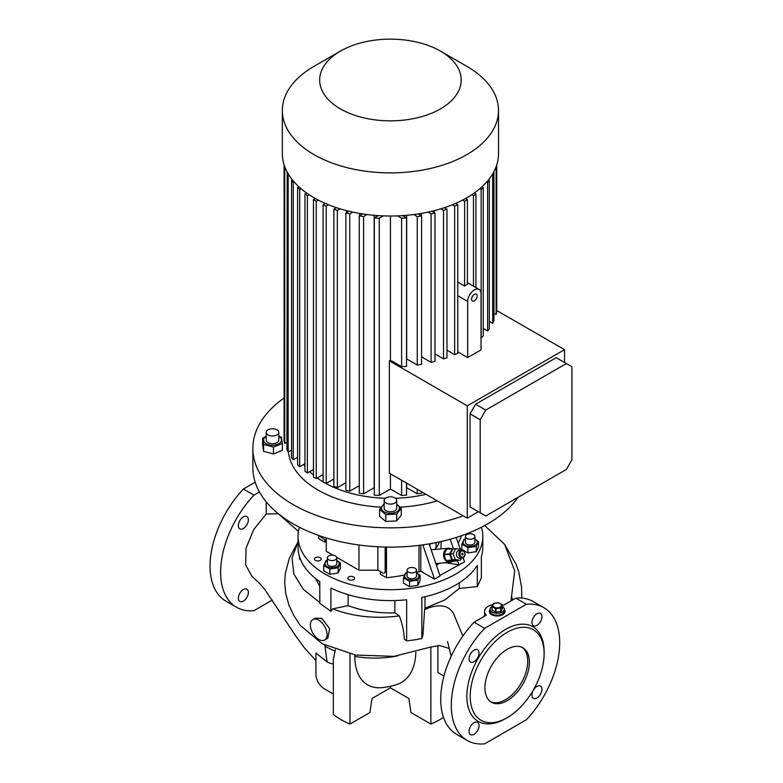 <?xml version="1.0" encoding="UTF-8"?>
<svg xmlns="http://www.w3.org/2000/svg" width="783" height="783" viewBox="0 0 783 783"><rect width="100%" height="100%" fill="white"/><g stroke="black" fill="none" stroke-linecap="round" stroke-linejoin="round"><path stroke-width="1.17" d="M502.343 606.443A7.076 4.081 180 0 1 504.232 609.223A7.076 4.081 180 0 1 502.157 612.11A7.076 4.081 180 0 1 494.445 612.991A7.076 4.081 180 0 1 490.08 609.223L490.08 611.141A7.076 4.081 0 0 0 492.155 614.029A7.076 4.081 0 0 0 499.867 614.919A7.076 4.081 0 0 0 504.232 611.141A7.076 4.081 180 0 1 502.157 614.029A7.076 4.081 180 0 1 494.445 614.919A7.076 4.081 180 0 1 490.08 611.141L490.08 612.11A7.076 4.081 0 0 0 491.89 614.831M502.422 614.831A7.076 4.081 0 0 0 504.232 612.11L504.232 609.223M490.08 609.223A7.076 4.081 180 0 1 491.969 606.443M500.21 607.128A4.326 2.496 180 0 1 494.102 607.128A4.326 2.496 180 0 1 494.102 603.605A4.326 2.496 180 0 1 500.21 603.605A4.326 2.496 180 0 1 500.21 607.128M491.969 606.394L491.969 609.869A5.305 3.063 180 0 0 492.106 610.153L492.106 606.678A5.305 3.063 180 0 1 491.969 606.394L493.231 603.683A5.305 3.063 180 0 1 493.407 603.576A5.305 3.063 180 0 1 493.584 603.478L498.282 602.744A5.305 3.063 180 0 1 498.771 602.822L502.206 604.809A5.305 3.063 180 0 1 502.343 605.093L502.343 608.567L501.081 611.278A5.305 3.063 180 0 1 500.905 611.386A5.305 3.063 180 0 1 500.729 611.484L500.729 608.009L496.031 608.734A5.305 3.063 180 0 1 495.541 608.655L495.541 612.14A5.305 3.063 180 0 0 496.031 612.208L496.031 608.734M492.106 606.678L495.541 608.655M501.081 611.278L501.081 607.804A5.305 3.063 180 0 1 500.905 607.911A5.305 3.063 180 0 1 500.729 608.009M501.081 607.804L502.343 605.093M496.031 612.208L500.729 611.484M492.106 610.153L495.541 612.14M468.939 533.879A4.718 2.721 180 0 1 474.88 536.502A4.718 2.721 180 0 1 471.376 539.135A4.718 2.721 180 0 1 465.445 536.502A4.718 2.721 180 0 1 468.939 533.879M474.88 536.502L474.88 542.286A4.718 2.721 180 0 1 471.376 544.909A4.718 2.721 180 0 1 465.445 542.286L465.445 536.502M465.445 539.223A7.096 4.101 0 0 0 463.311 543.343A7.096 4.101 0 0 0 471.992 546.24A7.096 4.101 0 0 0 477.013 541.219A7.096 4.101 0 0 0 474.88 539.223M461.833 544.156L467.931 547.669L476.26 546.387L478.491 541.572L478.491 546.828L476.26 551.643L467.931 552.925L461.833 549.412L461.833 544.156L464.065 539.34L465.445 538.89M415.127 568.282A4.718 2.721 180 0 1 416.507 570.2A4.718 2.721 180 0 1 413.6 572.716A4.718 2.721 180 0 1 408.462 572.128A4.718 2.721 180 0 1 407.072 570.2A4.718 2.721 180 0 1 409.989 567.685A4.718 2.721 180 0 1 415.127 568.282M407.072 570.2L407.072 575.985A4.718 2.721 0 0 0 408.462 577.903A4.718 2.721 0 0 0 413.6 578.5A4.718 2.721 0 0 0 416.507 575.985L416.507 570.2M407.072 572.921A7.096 4.101 0 0 0 406.778 573.087A7.096 4.101 0 0 0 406.778 578.872A7.096 4.101 0 0 0 416.81 578.872A7.096 4.101 0 0 0 416.507 572.921M407.072 572.588L405.692 573.039L403.46 577.854L409.558 581.368L417.887 580.086L417.887 585.341L409.558 586.624L403.46 583.11L403.46 577.854M329.829 569.035L329.829 574.291L323.731 570.768L323.731 565.512L329.829 569.035L338.158 567.744L340.39 562.938L336.778 560.432M327.343 560.589A7.096 4.101 0 0 0 325.16 564.592A7.096 4.101 0 0 0 330.23 567.606A7.096 4.101 0 0 0 338.305 565.59A7.096 4.101 0 0 0 336.778 560.589M327.343 560.256L325.963 560.706L323.731 565.512M336.621 558.573A4.718 2.721 180 0 1 331.444 560.569A4.718 2.721 180 0 1 327.343 557.868A4.718 2.721 180 0 1 327.509 557.163A4.718 2.721 180 0 1 332.677 555.167A4.718 2.721 180 0 1 336.778 557.868A4.718 2.721 180 0 1 336.621 558.573M327.343 557.868L327.343 563.643A4.718 2.721 0 0 0 331.444 566.344A4.718 2.721 0 0 0 336.621 564.347A4.718 2.721 0 0 0 336.778 563.643L336.778 557.868M425.022 596.724L425.022 608.205L444.901 599.915L459.269 588.434L459.269 582.836M324.622 639.965L327.871 638.086L329.623 628.68L321.833 618.335L315.236 618.149L312.828 619.549A11.794 6.812 -120 0 0 311.017 628.994A11.794 6.812 -120 0 0 318.72 639.388A11.794 6.812 -120 0 0 324.622 639.965A11.794 6.812 -120 0 0 326.423 630.521A11.794 6.812 -120 0 0 318.72 620.126A11.794 6.812 -120 0 0 312.828 619.549M251.92 576.278L245.627 564.935L246.087 548.012L253.741 529.504L266.2 514L278.249 513.756L298.46 531.403M333.323 663.876A20.857 12.039 -120 0 1 327.059 661.87L315.94 653.061L315.94 674.369A11.794 6.812 -120 0 0 324.279 688.815L333.323 694.032M474.048 661.664A7.076 4.081 120 0 0 478.667 655.43A7.076 4.081 120 0 0 477.591 649.763A7.076 4.081 120 0 0 474.048 650.115A7.076 4.081 120 0 0 469.428 656.35A7.076 4.081 120 0 0 470.514 662.017A7.076 4.081 120 0 0 474.048 661.664M469.046 731.4A7.076 4.081 120 0 0 470.514 734.64A7.076 4.081 120 0 0 475.966 732.741A7.076 4.081 120 0 0 479.049 725.626A7.076 4.081 120 0 0 477.591 722.386A7.076 4.081 120 0 0 472.139 724.275A7.076 4.081 120 0 0 469.046 731.4M531.941 622.475A7.076 4.081 120 0 0 533.399 625.705A7.076 4.081 120 0 0 538.851 623.816A7.076 4.081 120 0 0 541.944 616.691A7.076 4.081 120 0 0 540.476 613.451A7.076 4.081 120 0 0 535.024 615.35A7.076 4.081 120 0 0 531.941 622.475M536.942 697.976A7.076 4.081 120 0 0 541.562 691.741A7.076 4.081 120 0 0 540.476 686.074A7.076 4.081 120 0 0 536.942 686.427A7.076 4.081 120 0 0 532.313 692.661A7.076 4.081 120 0 0 533.399 698.328A7.076 4.081 120 0 0 536.942 697.976M490.08 609.487A7.859 4.541 0 0 0 489.297 611.464A7.859 4.541 0 0 0 491.597 614.675A7.859 4.541 0 0 0 500.161 615.653A7.859 4.541 0 0 0 505.015 611.464A7.859 4.541 0 0 0 504.232 609.487M490.08 610.123A7.859 4.541 0 0 0 489.316 611.787M243.366 601.099A7.076 4.081 120 0 0 247.986 594.865A7.076 4.081 120 0 0 246.899 589.198A7.076 4.081 120 0 0 243.366 589.55A7.076 4.081 120 0 0 238.737 595.785A7.076 4.081 120 0 0 239.823 601.452A7.076 4.081 120 0 0 243.366 601.099M243.366 528.486A7.076 4.081 120 0 0 247.986 522.251A7.076 4.081 120 0 0 246.899 516.574A7.076 4.081 120 0 0 243.366 516.927A7.076 4.081 120 0 0 238.737 523.161A7.076 4.081 120 0 0 239.823 528.828A7.076 4.081 120 0 0 243.366 528.486M507.159 632.321A52.275 30.185 120 0 0 470.201 696.351A52.275 30.185 120 0 0 507.159 717.698L505.495 718.657A54.634 31.545 120 0 1 466.864 696.351A54.634 31.545 120 0 1 505.495 629.434A54.634 31.545 120 0 1 544.126 651.74L544.126 653.668A52.275 30.185 120 0 0 507.159 632.321M507.159 700.687A31.447 18.156 120 0 0 527.703 672.979A31.447 18.156 120 0 0 522.887 647.776A31.447 18.156 120 0 0 507.159 649.332A31.447 18.156 120 0 0 486.615 677.041A31.447 18.156 120 0 0 491.44 702.243A31.447 18.156 120 0 0 507.159 700.687M522.026 647.335A31.447 18.156 -60 0 1 525.804 672.773A31.447 18.156 -60 0 1 505.495 699.718A31.447 18.156 -60 0 1 490.628 701.725M459.141 555.724A3.935 3.103 -95.1 0 1 461.569 550.204A3.935 3.103 -95.1 0 1 464.701 552.514A3.935 3.103 -95.1 0 1 462.273 558.034A3.935 3.103 -95.1 0 1 459.141 555.724M461.569 550.204L459.161 550.42A3.935 3.103 84.9 0 0 456.734 555.94A3.935 3.103 84.9 0 0 459.866 558.25L462.273 558.034M462.959 553.757A0.783 0.617 -95.1 0 1 461.843 554.403A0.783 0.617 -95.1 0 1 462.959 553.757M464.622 552.798A3.142 2.476 84.9 0 0 461.295 551.212A3.142 2.476 84.9 0 0 460.179 555.362A3.142 2.476 84.9 0 0 463.516 556.948A3.142 2.476 84.9 0 0 464.622 552.798M452.183 561.362A7.076 5.579 -95.1 0 1 451.664 561.705A7.076 5.579 -95.1 0 1 449.794 562.311A7.076 5.579 -95.1 0 1 443.804 556.977A7.076 5.579 -95.1 0 1 446.662 548.814A7.076 5.579 -95.1 0 1 448.532 548.217A7.076 5.579 -95.1 0 1 451.057 548.717M457.585 560.501L457.458 560.736A6.685 5.266 -95.1 0 1 457.301 560.834A6.685 5.266 -95.1 0 1 457.145 560.922L451.37 561.44L446.408 560.794A6.685 5.266 -95.1 0 1 446.104 560.53L451.879 560.021A6.685 5.266 -95.1 0 0 452.183 560.285L457.145 560.922M436.209 546.103A58.196 33.6 180 0 1 437.022 546.72M394.544 547.082L386.978 547.092M335.202 208.425L335.202 207.25M346.615 212.506L346.615 210.656M359.505 215.726L359.505 213.407M374.323 487.75A94.332 54.467 180 0 1 374.176 487.731L374.176 215.305M406.68 215.305L406.68 358.947A94.332 54.467 180 0 1 406.534 358.957M421.352 215.726L421.352 213.407M434.242 212.506L434.242 210.656M445.654 208.425L445.654 207.25M425.981 494.308A93.549 54.007 180 0 1 395.464 498.282M385.393 498.282A93.549 54.007 180 0 1 324.544 482.69M323.085 481.839A93.549 54.007 180 0 1 317.203 477.963M313.454 475.046A93.549 54.007 180 0 1 309.696 471.64M304.959 466.306A93.549 54.007 180 0 1 303.618 464.476M437.315 500.856A102.191 58.999 180 0 1 400.211 507.159M381.027 507.178A102.191 58.999 180 0 1 288.408 451.928M440.457 51.11L466.864 66.359A108.093 62.405 180 0 1 498.517 110.491A108.093 62.405 180 0 1 466.864 154.613A108.093 62.405 180 0 1 349.061 168.139A108.093 62.405 180 0 1 282.34 110.491A108.093 62.405 180 0 1 313.993 66.359L340.399 51.11A70.754 40.843 180 0 1 440.457 51.11A70.754 40.843 180 0 1 440.457 108.886A70.754 40.843 180 0 1 340.399 108.886A70.754 40.843 180 0 1 340.399 51.11L313.993 66.359M498.517 110.491L498.517 153.605A108.093 62.405 180 0 1 466.864 197.737A108.093 62.405 180 0 1 349.061 211.263A108.093 62.405 180 0 1 282.34 153.605L282.34 110.491M457.771 282.086L464.622 286.04A9.435 5.442 -60 0 1 466.012 285.071A9.435 5.442 -60 0 1 467.402 284.435L467.402 199.655L465.454 198.53M481.036 293.742A9.435 5.442 120 0 0 479.079 289.416A9.435 5.442 120 0 0 474.361 289.886A9.435 5.442 120 0 0 467.696 301.445L467.696 357.606L481.036 349.903L481.036 293.742M474.361 300.799A3.935 2.271 120 0 0 476.935 297.334A3.935 2.271 120 0 0 476.328 294.183A3.935 2.271 120 0 0 474.361 294.379A3.935 2.271 120 0 0 471.797 297.843A3.935 2.271 120 0 0 472.403 300.995A3.935 2.271 120 0 0 474.361 300.799M401.278 508.353L401.278 515.224L396.678 520.93L385.823 521.478L379.579 516.32L379.579 509.449L385.823 514.597L396.678 514.049L401.278 508.353L396.717 504.164M384.14 504.477A8.965 5.178 0 0 0 383.543 511.475A8.965 5.178 0 0 0 395.572 512.405A8.965 5.178 0 0 0 396.717 504.477M384.179 503.753L379.579 509.449M384.14 500.464L384.14 508.167A6.293 3.631 0 0 0 388.025 511.524A6.293 3.631 0 0 0 394.877 510.731A6.293 3.631 0 0 0 396.717 508.167L396.717 500.464A6.293 3.631 0 0 0 392.831 497.107A6.293 3.631 0 0 0 385.98 497.9A6.293 3.631 0 0 0 384.14 500.464A6.293 3.631 0 0 0 388.025 503.821A6.293 3.631 0 0 0 394.877 503.029A6.293 3.631 0 0 0 396.717 500.464M282.379 443.481L282.379 450.352L273.463 453.964L263.587 451.302L262.638 445.038L262.638 438.167L263.587 444.431L273.463 447.083L282.379 443.481L281.43 437.217L278.797 436.082M266.22 436.405A8.965 5.178 0 0 0 265.173 443.051A8.965 5.178 0 0 0 277.652 444.323A8.965 5.178 0 0 0 279.854 437.12A8.965 5.178 0 0 0 278.797 436.405M266.22 436.18L262.638 438.167M266.22 432.382L266.22 440.085A6.293 3.631 0 0 0 268.06 442.649A6.293 3.631 0 0 0 274.921 443.442A6.293 3.631 0 0 0 278.797 440.085L278.797 432.382A6.293 3.631 0 0 0 276.957 429.818A6.293 3.631 0 0 0 270.106 429.025A6.293 3.631 0 0 0 266.22 432.382A6.293 3.631 0 0 0 268.06 434.947A6.293 3.631 0 0 0 274.921 435.74A6.293 3.631 0 0 0 278.797 432.382M353.534 576.924A3.338 1.928 0 0 0 349.893 576.503A3.338 1.928 0 0 0 347.828 578.285A3.338 1.928 0 0 0 348.807 579.655A3.338 1.928 0 0 0 352.448 580.066A3.338 1.928 0 0 0 354.513 578.285A3.338 1.928 0 0 0 353.534 576.924M320.178 557.672A3.338 1.928 0 0 0 316.538 557.251A3.338 1.928 0 0 0 314.482 559.033A3.338 1.928 0 0 0 315.461 560.393A3.338 1.928 0 0 0 319.102 560.814A3.338 1.928 0 0 0 321.157 559.033A3.338 1.928 0 0 0 320.178 557.672M463.242 515.821A137.573 79.426 180 0 1 323.682 517.886A137.573 79.426 180 0 1 252.86 448.434A137.573 79.426 180 0 1 284.102 398.028M518.052 497.342A137.573 79.426 180 0 1 487.711 523.847A137.573 79.426 180 0 1 337.786 541.063A137.573 79.426 180 0 1 252.86 467.686L252.86 448.434M481.437 527.253A92.365 53.332 180 0 1 482.798 536.365A92.365 53.332 180 0 1 455.745 574.076A92.365 53.332 180 0 1 355.081 585.635A92.365 53.332 180 0 1 298.059 536.365A92.365 53.332 180 0 1 299.419 527.253M299.498 556.644L299.498 559.091L300.564 559.61M348.112 594.679L348.112 605.631L332.667 608.871C353.153 616.701 375.37 619.04 399.32 615.918C402.384 624.11 404.057 631.891 404.341 639.271L406.651 640.856L406.651 599.778A92.365 53.332 180 0 1 330.906 588.062L330.906 611.327L319.797 603.253L319.797 581.642A92.365 53.332 180 0 1 298.059 547.278L298.059 536.365M406.651 640.856A92.365 53.332 0 0 0 421.841 638.507L422.967 634.827L424.592 609.614L429.857 607.471C441.739 603.928 449.716 606.159 453.768 614.166L462.841 636.05M482.798 536.365L482.798 547.278A92.365 53.332 180 0 1 481.359 556.644L481.359 577.825L477.297 586.594L477.297 565.414A92.365 53.332 180 0 1 455.745 584.989A92.365 53.332 180 0 1 421.841 597.429L421.841 638.507M324.837 539.575L324.837 542.139L318.798 538.655L318.798 535.494M439.42 541.905A49.916 28.824 180 0 1 435.045 549.294L435.24 549.402M438.842 563.672L438.255 563.339M461.52 535.689A133.639 77.155 180 0 1 458.192 543.177M439.909 575.456L464.525 561.822L463.154 557.79M416.507 572.393A133.639 77.155 0 0 0 419.003 571.747A67.602 39.033 0 0 0 420.804 571.238L434.516 579.146L440.066 575.936L429.172 543.901M380.421 571.668L380.421 574.233L386.459 577.727A133.639 77.155 0 0 0 404.557 575.055M326.276 541.317L324.837 542.139M445.468 562.693L458.466 564.739M436.454 565.306L439.449 563.231M441.054 548.883L441.054 541.542M458.965 565.023L457.487 560.687M453.396 548.658L450.196 539.223M420.804 545.154L420.804 571.238M377.876 546.779L377.876 570.2L382.368 572.794A3.935 2.271 -120 0 0 384.336 572.99A3.935 2.271 -120 0 0 385.148 571.189L385.706 570.866L385.706 547.063M385.706 570.866A3.935 2.271 60 0 1 384.893 572.667A3.935 2.271 60 0 1 384.59 572.794M386.459 547.082L386.459 577.727M434.516 579.146L422.849 544.88M460.247 549.245L456.235 537.441M273.463 447.083L273.463 453.964M263.587 444.431L263.587 451.302M396.678 514.049L396.678 520.93M385.823 514.597L385.823 521.478M457.771 351.88L467.696 357.606M480.204 512.777L485.763 515.987L566.363 469.448L571.923 459.827L571.923 366.747L566.363 363.547L485.763 410.077L480.204 419.708L480.204 512.777L470.054 506.924L475.614 510.125M485.763 410.077L475.614 404.224L470.054 413.845L480.204 419.708M470.054 413.845L470.054 506.924M390.433 216.01L390.433 360.229L389.366 360.846L389.366 473.167L467.275 518.15L467.275 405.829L564.553 349.658L564.553 362.5M467.275 518.15L478.393 511.73M475.614 404.224L556.214 357.684L566.363 363.547M564.553 349.658L496.755 310.518L496.755 164.831L496.755 311.751A106.909 61.73 0 0 1 496.119 314.59L493.926 313.317M421.587 491.773L421.587 493.133A106.909 61.73 0 0 1 417.251 493.838L417.251 489.267M406.534 483.082L406.534 495.11A106.909 61.73 0 0 1 401.61 495.473L401.61 480.233M306.554 192.97L304.959 193.89L304.959 471.16A106.909 61.73 0 0 0 307.396 472.961L313.454 469.467M304.959 193.89A106.909 61.73 0 0 0 307.396 195.691L307.396 472.961M298.842 186.755L297.618 187.46L297.618 464.73A106.909 61.73 0 0 0 299.703 466.737L304.959 463.702M297.618 187.46A106.909 61.73 0 0 0 299.703 189.466L299.703 466.737M292.353 179.836L291.56 180.296L291.56 457.566A106.909 61.73 0 0 0 293.243 459.807L297.618 457.272M291.56 180.296A106.909 61.73 0 0 0 293.243 182.537L293.243 459.807M287.214 172.133L286.93 449.569A106.909 61.73 0 0 0 288.154 452.075L291.56 450.108M286.93 172.299A106.909 61.73 0 0 0 288.154 174.805L288.154 452.075M284.102 164.831L284.102 440.535A106.909 61.73 0 0 0 284.738 443.384L286.93 442.111M284.738 166.681L284.738 443.384M323.085 204.754L323.085 482.025A106.909 61.73 0 0 0 326.208 483.434L326.208 206.164A106.909 61.73 0 0 1 323.085 204.754L325.366 203.443M333.871 209.198L333.871 486.468A106.909 61.73 0 0 0 337.346 487.662L337.346 210.392A106.909 61.73 0 0 1 333.871 209.198L336.484 207.681M345.88 212.927L345.88 490.197A106.909 61.73 0 0 0 349.756 491.166L349.756 213.896A106.909 61.73 0 0 1 345.88 212.927L348.856 211.214M359.27 215.863L359.27 493.133A106.909 61.73 0 0 0 363.606 493.838L363.606 216.568A106.909 61.73 0 0 1 359.27 215.863L362.646 213.916M379.256 495.473L379.256 218.203A106.909 61.73 0 0 1 374.323 217.831L374.323 495.11A106.909 61.73 0 0 0 379.256 495.473L390.433 489.023L401.61 495.473M374.323 217.831L378.179 215.609M383.279 215.873L379.256 218.203M390.433 473.784L390.433 489.023M367.119 214.542L363.606 216.568M374.176 487.731L363.606 493.838M352.839 212.115L349.756 213.896M359.27 485.675L349.756 491.166M340.067 208.826L337.346 210.392M345.88 482.739L337.346 487.662M328.586 204.784L326.208 206.164M333.871 479.01L326.208 483.434M493.642 172.133L493.926 172.299A106.909 61.73 0 0 1 492.703 174.805L492.253 174.54M488.504 179.836L489.306 180.296A106.909 61.73 0 0 1 487.623 182.537L486.683 181.999M482.015 186.755L483.238 187.46A106.909 61.73 0 0 1 481.154 189.466L479.813 188.693M474.302 192.97L475.907 193.89A106.909 61.73 0 0 1 473.47 195.691L471.757 194.713M293.243 182.537L294.173 181.999M299.703 189.466L301.044 188.693M307.396 195.691L309.099 194.713M397.578 215.873L401.61 218.203A106.909 61.73 0 0 0 406.534 217.831L402.677 215.609M413.747 214.542L417.251 216.568A106.909 61.73 0 0 0 421.587 215.863L418.21 213.916M417.251 493.838L406.68 487.731L406.68 483.17M428.017 212.115L431.1 213.896A106.909 61.73 0 0 0 434.976 212.927L432.001 211.214M440.79 208.826L443.511 210.392A106.909 61.73 0 0 0 446.985 209.198L444.372 207.681M452.271 204.784L454.649 206.164A106.909 61.73 0 0 0 457.771 204.754L455.491 203.443M462.577 200.076L464.622 201.251L467.402 199.655M315.402 198.53L313.454 199.655L316.234 201.251L318.28 200.076M313.454 199.655L313.454 476.925L316.234 478.53L323.085 474.567M316.234 201.251L316.234 478.53M446.985 350.216L454.649 354.64L454.649 206.164M454.649 354.64A106.909 61.73 0 0 0 457.771 353.231L457.771 204.754M434.976 353.945L443.511 358.878L443.511 210.392M443.511 358.878A106.909 61.73 0 0 0 446.985 357.674L446.985 209.198M421.587 356.882L431.1 362.382L431.1 213.896M431.1 362.382A106.909 61.73 0 0 0 434.976 361.403L434.976 212.927M406.68 358.947L417.251 365.044L417.251 216.568M417.251 365.044A106.909 61.73 0 0 0 421.587 364.34L421.587 215.863M390.433 360.229L401.61 366.679L401.61 218.203M401.61 366.679A106.909 61.73 0 0 0 406.534 366.317L406.534 217.831M473.47 195.691L473.47 286.177M475.907 287.586L475.907 193.89M481.154 189.466L481.154 337.953A106.909 61.73 0 0 0 483.238 335.936L483.238 187.46M487.623 182.537L487.623 331.013A106.909 61.73 0 0 0 489.306 328.772L489.306 180.296M492.703 174.805L492.703 323.281A106.909 61.73 0 0 0 493.926 320.776L493.926 172.299M496.119 166.681L496.119 314.59M492.703 323.281L489.306 321.324M487.623 331.013L483.238 328.478M464.622 201.251L464.622 286.04M389.366 360.846L467.275 405.829M429.906 543.774L429.906 546.074M436.023 542.619L436.023 545.673A45.6 26.328 180 0 1 435.779 548.413M446.408 560.794L452.183 560.285M449.657 554.286L443.883 554.804A6.685 5.266 -95.1 0 1 443.902 554.354L449.677 553.845A6.685 5.266 -95.1 0 0 449.657 554.286L451.879 560.021M452.417 548.756L446.643 549.265A6.685 5.266 -95.1 0 1 446.966 549.089L452.74 548.57A6.685 5.266 -95.1 0 0 452.417 548.756L449.677 553.845M454.492 548.795L452.74 548.57M443.883 554.804L446.104 560.53M446.643 549.265L443.902 554.354M461.471 558.113L460.316 560.256L455.305 559.61L453.054 553.816L455.823 548.677L460.835 549.323L461.197 550.243M453.054 553.816L450.166 554.08L452.936 548.932L455.823 548.677M455.305 559.61L452.417 559.865L450.166 554.08M460.316 560.256L452.417 559.865M505.495 718.657L507.159 717.698A52.275 30.185 120 0 0 544.126 653.668M255.18 482.23L243.405 489.032A76.646 44.249 120 0 0 225.925 601.138L236.486 607.236A76.646 44.249 120 0 0 253.966 610.662L272.269 600.091M504.996 611.787A7.859 4.541 0 0 0 504.232 610.123M335.32 649.675L333.323 659.413L333.323 714.399A69.961 40.393 0 0 0 350.001 724.03L369.928 712.52L371.974 698.505L390.433 687.846L408.883 698.505L410.928 712.52L430.856 724.03A69.961 40.393 0 0 0 443.501 717.375M415.832 652.268A69.765 40.276 -120 0 1 396.991 684.45A70.754 70.754 0 0 1 382.035 687.631A62.151 35.881 -60 0 1 354.816 656.418L354.816 654.901M243.405 489.032L253.966 495.13A76.646 44.249 120 0 0 236.486 607.236M259.437 491.969L253.966 495.13M502.216 604.819A12.577 7.262 0 0 1 503.547 605.21L515.782 598.143A76.646 44.249 120 0 1 533.252 601.569L543.813 607.667A76.646 44.249 120 0 1 526.342 719.783L484.648 743.85A76.646 44.249 120 0 1 467.167 740.424A76.646 44.249 120 0 1 484.648 628.318L474.087 622.211A76.646 44.249 120 0 0 456.606 734.327L467.167 740.424M543.813 607.667A76.646 44.249 120 0 0 526.342 604.241L484.648 628.318M390.433 687.846L390.433 686.26M430.856 646.866L430.856 724.03M350.001 653.932L350.001 724.03M443.971 676.072L437.922 672.577L437.922 645.515M266.2 501.805L266.2 514M515.782 598.143L526.342 604.241M492.664 604.682A12.577 7.262 0 0 0 484.579 611.464A12.577 7.262 0 0 0 486.321 615.154L474.087 622.211M512.718 599.915L511.436 596.333M298.059 541.865L289.397 558.025L285.276 573.577L284.679 582.572L285.726 593.573L288.976 605.21L293.87 615.702L300.075 625.216L322.244 643.763L355.609 655.038L394.015 656.36L429.857 647.267L439.596 645.505L449.09 648.422M332.667 608.871L330.906 611.327M319.797 602.558L303.354 589.364L293.85 574.076L292.039 557.868L298.059 541.993M484.697 525.53L504.624 544.4L514.695 570.905L511.025 600.894M348.112 605.631C362.363 610.936 377.954 613.353 394.886 612.864L394.886 600.541M399.32 615.918L394.886 612.864M477.297 586.594L459.269 588.434M425.022 608.205L424.592 609.614M315.295 578.304L319.797 586.213M338.158 567.744L338.158 572.999L329.829 574.291M340.39 562.938L340.39 568.194L338.158 572.999M409.558 581.368L409.558 586.624M417.887 580.086L420.119 575.27L420.119 580.526L417.887 585.341M420.119 575.27L416.507 572.764M467.931 547.669L467.931 552.925M476.26 546.387L476.26 551.643M478.491 541.572L474.88 539.066M319.895 535.885A3.935 2.271 -120 0 0 321.774 537.813L326.276 540.407M385.148 571.189L385.148 547.053M377.876 570.2L358.976 570.2L358.976 545.007M333 555.196L326.276 551.32L326.276 537.95M358.976 570.2L336.69 557.33M327.059 661.87L324.837 645.143M419.003 545.379L419.003 571.747M457.771 295.71L467.696 301.445M354.816 656.418A70.754 40.843 0 0 0 397.324 655.978M324.837 646.122A70.754 40.843 0 0 0 335.32 651.113M251.891 576.259L259.819 583.638L264.771 589.413L295.925 636.256L304.577 648.089L315.94 660.588M449.794 562.311L435.857 563.554M467.402 282.683L479.079 289.416M436.023 544.694L436.395 547.601M448.532 548.217L431.169 549.764M484.579 616.162L484.579 611.464M521.83 598.085L521.556 587.309L518.669 571.482L515.909 563.975L504.624 544.4M447.553 641.541L451.174 656.281M384.893 572.667L384.336 572.99"/></g></svg>

